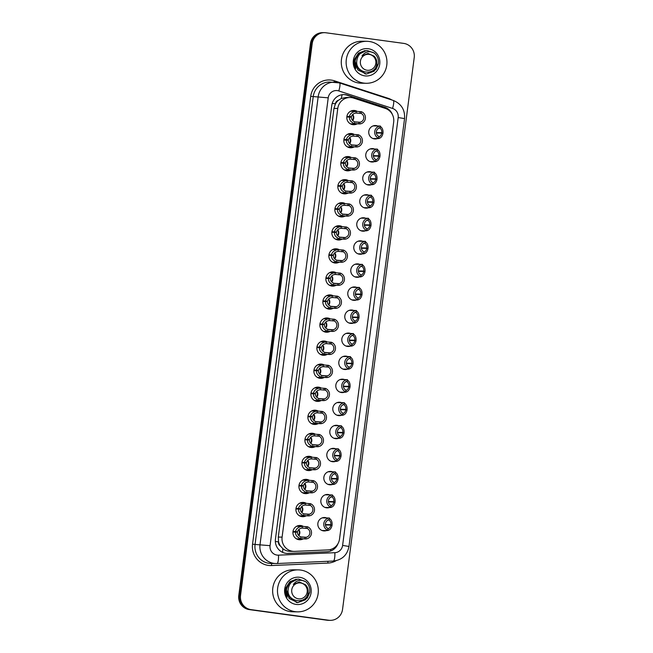 <?xml version="1.0" encoding="UTF-8"?>
<svg xmlns="http://www.w3.org/2000/svg" width="653" height="653" viewBox="0 0 653 653"><rect width="100%" height="100%" fill="white"/><g stroke="black" fill="none" stroke-linecap="round" stroke-linejoin="round"><path stroke-width="0.98" d="M326.541 530.554A6.718 6.538 -89.2 0 1 317.84 523.739A6.718 6.538 -89.2 0 1 326.712 517.96M330.867 524.783A6.718 6.538 -89.2 0 1 330.842 525.061L325.455 524.988M329.536 507.495A6.718 6.538 -89.2 0 1 320.835 500.68A6.718 6.538 -89.2 0 1 329.708 494.901M332.532 484.436A6.718 6.538 -89.2 0 1 323.831 477.621A6.718 6.538 -89.2 0 1 332.704 471.841M336.858 478.673A6.718 6.538 -89.2 0 1 336.826 478.951L331.446 478.869M335.528 461.377A6.718 6.538 -89.2 0 1 326.818 454.561A6.718 6.538 -89.2 0 1 335.699 448.782M339.854 455.614A6.718 6.538 -89.2 0 1 339.821 455.892L334.442 455.81M338.523 438.326A6.718 6.538 -89.2 0 1 329.814 431.502A6.718 6.538 -89.2 0 1 338.695 425.732M341.519 415.267A6.718 6.538 -89.2 0 1 332.81 408.452A6.718 6.538 -89.2 0 1 341.69 402.672M345.837 409.496A6.718 6.538 -89.2 0 1 345.812 409.774L340.433 409.7M344.515 392.208A6.718 6.538 -89.2 0 1 335.805 385.392A6.718 6.538 -89.2 0 1 344.686 379.613M347.502 369.149A6.718 6.538 -89.2 0 1 338.801 362.333A6.718 6.538 -89.2 0 1 347.682 356.554M350.498 346.09A6.718 6.538 -89.2 0 1 341.797 339.274A6.718 6.538 -89.2 0 1 350.669 333.495M353.493 323.039A6.718 6.538 -89.2 0 1 344.792 316.223A6.718 6.538 -89.2 0 1 353.665 310.444M356.489 299.98A6.718 6.538 -89.2 0 1 347.788 293.164A6.718 6.538 -89.2 0 1 356.66 287.385M360.815 294.209A6.718 6.538 -89.2 0 1 360.783 294.487L355.403 294.413M359.485 276.921A6.718 6.538 -89.2 0 1 350.775 270.105A6.718 6.538 -89.2 0 1 359.656 264.326M363.811 271.15A6.718 6.538 -89.2 0 1 363.778 271.428L358.399 271.354M362.48 253.862A6.718 6.538 -89.2 0 1 353.771 247.046A6.718 6.538 -89.2 0 1 362.652 241.267M365.476 230.803A6.718 6.538 -89.2 0 1 356.767 223.987A6.718 6.538 -89.2 0 1 365.647 218.208M369.794 225.04A6.718 6.538 -89.2 0 1 369.769 225.318L364.39 225.236M368.472 207.752A6.718 6.538 -89.2 0 1 359.762 200.936A6.718 6.538 -89.2 0 1 368.643 195.157M371.459 184.693A6.718 6.538 -89.2 0 1 362.758 177.877A6.718 6.538 -89.2 0 1 371.639 172.098M375.785 178.922A6.718 6.538 -89.2 0 1 375.761 179.2L370.373 179.126M374.455 161.634A6.718 6.538 -89.2 0 1 365.753 154.818A6.718 6.538 -89.2 0 1 374.626 149.039M378.781 155.863A6.718 6.538 -89.2 0 1 378.756 156.14L373.369 156.067M377.45 138.575A6.718 6.538 -89.2 0 1 368.749 131.759A6.718 6.538 -89.2 0 1 377.622 125.98M298.543 526.294A7.134 6.946 -89.2 0 0 297.605 525.853A7.142 6.954 -89.2 0 1 298.568 526.302M298.397 538.888A7.142 6.954 -89.2 0 1 297.433 539.313A7.134 6.946 -89.2 0 0 298.372 538.888M303.065 538.954A7.142 6.954 -89.2 0 1 292.928 532.097A7.142 6.954 -89.2 0 1 303.245 526.367M300.617 502.794A7.142 6.954 -89.2 0 1 301.564 503.243M301.384 515.837A7.142 6.954 -89.2 0 1 300.429 516.254A7.134 6.946 -89.2 0 0 301.368 515.837M306.061 515.894A7.142 6.954 -89.2 0 1 295.923 509.038A7.142 6.954 -89.2 0 1 306.241 503.308M303.612 479.735A7.142 6.954 -89.2 0 1 304.551 480.184A7.134 6.946 -89.2 0 0 303.596 479.743M303.416 493.195A7.134 6.946 -89.2 0 0 304.363 492.778A7.142 6.954 -89.2 0 1 303.425 493.195M309.049 492.844A7.142 6.954 -89.2 0 1 298.919 485.979A7.142 6.954 -89.2 0 1 309.236 480.249M306.608 456.676A7.142 6.954 -89.2 0 1 307.547 457.124M306.412 470.136A7.134 6.946 -89.2 0 0 307.359 469.719A7.142 6.954 -89.2 0 1 306.42 470.144M312.044 469.785A7.142 6.954 -89.2 0 1 301.915 462.92A7.142 6.954 -89.2 0 1 312.232 457.198M309.595 433.625A7.142 6.954 -89.2 0 1 310.542 434.065A7.134 6.946 -89.2 0 0 309.587 433.625M310.371 446.66A7.142 6.954 -89.2 0 1 309.416 447.085M315.04 446.725A7.142 6.954 -89.2 0 1 304.91 439.869A7.142 6.954 -89.2 0 1 315.228 434.139M312.591 410.566A7.142 6.954 -89.2 0 1 313.538 411.015A7.134 6.946 -89.2 0 0 312.583 410.566M312.395 424.017A7.134 6.946 -89.2 0 0 313.35 423.601A7.142 6.954 -89.2 0 1 312.412 424.026M318.035 423.666A7.142 6.954 -89.2 0 1 307.906 416.81A7.142 6.954 -89.2 0 1 318.215 411.08M315.587 387.507A7.142 6.954 -89.2 0 1 316.534 387.955M316.362 400.55A7.142 6.954 -89.2 0 1 315.407 400.966A7.134 6.946 -89.2 0 0 316.346 400.55M321.031 400.615A7.142 6.954 -89.2 0 1 310.901 393.751A7.142 6.954 -89.2 0 1 321.211 388.021M318.582 364.447A7.142 6.954 -89.2 0 1 319.529 364.896A7.134 6.946 -89.2 0 0 318.574 364.456M319.358 377.491A7.142 6.954 -89.2 0 1 318.403 377.907M324.027 377.556A7.142 6.954 -89.2 0 1 313.897 370.692A7.142 6.954 -89.2 0 1 324.206 364.97M322.5 341.837A7.134 6.946 -89.2 0 0 321.562 341.397A7.142 6.954 -89.2 0 1 322.525 341.837M322.353 354.432A7.142 6.954 -89.2 0 1 321.39 354.857A7.134 6.946 -89.2 0 0 322.329 354.432M327.022 354.497A7.142 6.954 -89.2 0 1 316.885 347.633A7.142 6.954 -89.2 0 1 327.202 341.911M324.574 318.338A7.142 6.954 -89.2 0 1 325.521 318.778M325.341 331.373A7.142 6.954 -89.2 0 1 324.386 331.797A7.134 6.946 -89.2 0 0 325.325 331.373M330.018 331.438A7.142 6.954 -89.2 0 1 319.88 324.582A7.142 6.954 -89.2 0 1 330.198 318.852M327.569 295.278A7.142 6.954 -89.2 0 1 328.508 295.727A7.134 6.946 -89.2 0 0 327.553 295.278M328.337 308.322A7.142 6.954 -89.2 0 1 327.382 308.738M333.006 308.379A7.142 6.954 -89.2 0 1 322.876 301.523A7.142 6.954 -89.2 0 1 333.193 295.793M330.565 272.219A7.142 6.954 -89.2 0 1 331.504 272.668M331.332 285.263A7.142 6.954 -89.2 0 1 330.377 285.679A7.134 6.946 -89.2 0 0 331.316 285.263M336.001 285.328A7.142 6.954 -89.2 0 1 325.871 278.464A7.142 6.954 -89.2 0 1 336.189 272.734M333.552 249.16A7.142 6.954 -89.2 0 1 334.499 249.609A7.134 6.946 -89.2 0 0 333.544 249.168M334.328 262.204A7.142 6.954 -89.2 0 1 333.373 262.62A7.134 6.946 -89.2 0 0 334.312 262.204M338.997 262.269A7.142 6.954 -89.2 0 1 328.867 255.405A7.142 6.954 -89.2 0 1 339.185 249.683M336.548 226.109A7.142 6.954 -89.2 0 1 337.495 226.55A7.134 6.946 -89.2 0 0 336.54 226.109M336.352 239.561A7.134 6.946 -89.2 0 0 337.307 239.145A7.142 6.954 -89.2 0 1 336.368 239.569M341.992 239.21A7.142 6.954 -89.2 0 1 331.863 232.346A7.142 6.954 -89.2 0 1 342.172 226.624M339.544 203.05A7.142 6.954 -89.2 0 1 340.491 203.491M340.319 216.086A7.142 6.954 -89.2 0 1 339.364 216.51A7.134 6.946 -89.2 0 0 340.303 216.086M344.988 216.151A7.142 6.954 -89.2 0 1 334.858 209.295A7.142 6.954 -89.2 0 1 345.168 203.565M342.539 179.991A7.142 6.954 -89.2 0 1 343.486 180.44A7.134 6.946 -89.2 0 0 342.531 179.991M343.315 193.035A7.142 6.954 -89.2 0 1 342.36 193.451M347.984 193.092A7.142 6.954 -89.2 0 1 337.854 186.236A7.142 6.954 -89.2 0 1 348.163 180.506M346.457 157.381A7.134 6.946 -89.2 0 0 345.519 156.94A7.142 6.954 -89.2 0 1 346.482 157.381M346.31 169.976A7.142 6.954 -89.2 0 1 345.347 170.392A7.134 6.946 -89.2 0 0 346.286 169.976M350.979 170.041A7.142 6.954 -89.2 0 1 340.842 163.177A7.142 6.954 -89.2 0 1 351.159 157.446M348.531 133.873A7.142 6.954 -89.2 0 1 349.477 134.322M349.298 146.917A7.142 6.954 -89.2 0 1 348.343 147.333A7.134 6.946 -89.2 0 0 349.282 146.917M353.975 146.982A7.142 6.954 -89.2 0 1 343.837 140.117A7.142 6.954 -89.2 0 1 354.155 134.396M351.526 110.822A7.142 6.954 -89.2 0 1 352.465 111.263A7.134 6.946 -89.2 0 0 351.51 110.822M351.33 124.274A7.134 6.946 -89.2 0 0 352.277 123.858A7.142 6.954 -89.2 0 1 351.338 124.282M356.962 123.923A7.142 6.954 -89.2 0 1 346.833 117.058A7.142 6.954 -89.2 0 1 357.15 111.337M353.624 98.105A12.595 12.252 90.8 0 0 337.772 108.455L282.096 537.125A12.595 12.252 90.8 0 0 294.756 551.369L327.904 549.916A12.595 12.252 90.8 0 0 339.536 538.994L393.686 122.062A12.595 12.252 90.8 0 0 385.246 108.398L353.624 98.105M280.472 546.063A12.595 12.252 -89.2 0 1 278.529 541.672L278.505 541.892A4.196 4.081 90.8 0 0 280.472 546.063L282.765 548.577C285.043 550.503 287.695 551.41 290.716 551.312M350.09 97.517L346.098 97.468L341.217 98.505L338.368 100.317A4.196 4.081 90.8 0 0 335.397 103.819L332.222 103.394M335.397 103.819L335.373 104.031A12.595 12.252 -89.2 0 1 338.368 100.317M335.373 104.031L333.969 108.406L278.292 537.076L278.529 541.672M251.054 609.633L250.172 609.624A12.595 12.252 -89.2 0 1 239.651 595.479L311.326 43.596A12.595 12.252 -89.2 0 1 323.643 32.658A12.595 12.252 -89.2 0 0 311.326 43.596L239.651 595.479A12.595 12.252 -89.2 0 0 250.172 609.624L327.904 620.228L249.299 609.608A12.595 12.252 -89.2 0 1 238.778 595.463L310.453 43.588A12.595 12.252 -89.2 0 1 322.77 32.65L324.525 32.674A12.595 12.252 -89.2 0 1 325.969 32.781L403.701 43.392A12.595 12.252 -89.2 0 1 414.222 57.537L342.547 609.412A12.595 12.252 -89.2 0 1 328.777 620.244L251.054 609.633A12.595 12.252 -89.2 0 1 240.533 595.487L312.207 43.612A12.595 12.252 -89.2 0 1 324.525 32.674M330.23 620.35L329.357 620.342A12.595 12.252 -89.2 0 1 327.904 620.228A12.595 12.252 -89.2 0 0 329.357 620.342L328.475 620.326A12.595 12.252 -89.2 0 1 327.031 620.219L249.299 609.608M392.535 114.846A12.595 12.252 90.8 0 0 384.772 107.263L347.608 95.167A12.595 12.252 90.8 0 0 331.757 105.525L275.435 539.198A12.595 12.252 90.8 0 0 288.095 553.434L327.039 551.736A12.595 12.252 90.8 0 0 337.936 543.737M327.039 551.736L287.312 553.426A12.595 12.252 -89.2 0 1 287.018 553.434M344.751 94.685A12.595 12.252 -89.2 0 1 346.833 95.158L384.772 107.263M346.898 116.471L349.388 116.503C350.22 113.451 352.506 111.728 356.244 111.337L361.329 111.704A6.301 6.13 90.8 0 1 359.738 123.939L354.652 123.588C351.118 122.38 349.339 120.201 349.322 117.05L346.841 117.018M349.322 117.05L351.338 117.205C351.322 119.368 352.506 120.927 354.873 121.882L359.958 122.225A4.62 4.489 -89.2 0 0 361.101 113.418L356.024 113.042L356.244 111.337L356.799 111.32L350.571 111.239M356.358 122.201L357.036 122.242M349.388 116.503L351.387 116.805L346.865 116.74M357.542 113.042L356.024 113.042C353.477 113.442 351.934 114.699 351.387 116.805M359.738 123.939L359.958 122.225M361.101 113.418L361.329 111.704M376.348 132.861L377.091 132.902M378.675 136.869C380.275 136.453 381.287 135.187 381.727 133.081L382.952 133.367C382.291 136.428 380.789 138.158 378.454 138.575L377.458 138.256L378.797 138.273A6.301 6.13 90.8 0 1 380.381 126.045L379.262 126.045M378.495 138.273L377.458 138.256M376.324 132.608L381.785 132.681C381.899 130.518 381.246 128.968 379.826 128.021L379.042 127.71M378.797 138.273L379.018 136.559A4.62 4.489 -89.2 0 1 380.16 127.751L380.381 126.045M381.785 132.681L377.507 132.812M381.727 133.081L376.365 133.008M380.046 126.315C382.168 127.506 383.164 129.678 383.017 132.828M343.902 139.53L346.392 139.562C347.225 136.51 349.51 134.779 353.257 134.387L358.334 134.763A6.301 6.13 90.8 0 1 356.742 146.998L351.657 146.647C348.122 145.439 346.343 143.252 346.327 140.101L343.845 140.069M346.327 140.101L348.343 140.256C348.335 142.427 349.51 143.987 351.885 144.942L356.962 145.284A4.62 4.489 -89.2 0 0 358.113 136.477L353.028 136.093L353.257 134.387L353.804 134.379L347.576 134.298M353.363 145.26L354.04 145.301M346.392 139.562L348.392 139.856L343.87 139.799M354.555 136.102L353.028 136.093C350.481 136.501 348.939 137.75 348.392 139.856M356.742 146.998L356.962 145.284M358.113 136.477L358.334 134.763M340.915 162.581L343.405 162.621C344.229 159.561 346.514 157.838 350.261 157.446L355.338 157.822A6.301 6.13 90.8 0 1 353.746 170.058L348.669 169.707C345.127 168.498 343.347 166.311 343.331 163.16L340.85 163.128M343.331 163.16L345.347 163.315C345.339 165.487 346.514 167.046 348.89 168.001L353.975 168.343A4.62 4.489 -89.2 0 0 355.118 159.536L350.032 159.152L350.261 157.446L350.808 157.438L344.58 157.357M350.367 168.319L351.045 168.36M343.405 162.621L345.396 162.915L340.874 162.858M351.559 159.161L350.032 159.152C347.486 159.552 345.943 160.809 345.396 162.915M353.746 170.058L353.975 168.343M355.118 159.536L355.338 157.822M337.919 185.64L340.409 185.672C341.233 182.62 343.519 180.897 347.265 180.506L352.342 180.881A6.301 6.13 90.8 0 1 350.751 193.108L345.674 192.766C342.131 191.549 340.36 189.37 340.335 186.219L337.854 186.187M340.335 186.219L342.352 186.374C342.343 188.537 343.519 190.105 345.894 191.06L350.979 191.394A4.62 4.489 -89.2 0 0 352.122 182.595L347.045 182.211L347.265 180.506L347.82 180.497L341.584 180.408M347.372 191.378L348.057 191.419M340.409 185.672L342.401 185.974L337.879 185.909M348.563 182.22L347.045 182.211C344.498 182.611 342.947 183.868 342.401 185.974M350.751 193.108L350.979 191.394M352.122 182.595L352.342 180.881M334.924 208.699L337.413 208.731C338.238 205.679 340.523 203.956 344.27 203.565L349.347 203.94A6.301 6.13 90.8 0 1 347.763 216.167L342.678 215.825C339.144 214.608 337.364 212.429 337.34 209.278L334.858 209.246M337.34 209.278L339.356 209.433C339.348 211.596 340.531 213.156 342.898 214.119L347.984 214.453A4.62 4.489 -89.2 0 0 349.126 205.646L344.049 205.271L344.27 203.565L344.825 203.556L338.589 203.467M344.376 214.429L345.062 214.478M337.413 208.731L339.405 209.033L334.883 208.968M345.568 205.279L344.049 205.271C341.503 205.671 339.952 206.928 339.405 209.033M347.763 216.167L347.984 214.453M349.126 205.646L349.347 203.94M373.353 155.912L374.096 155.961M375.679 159.928C377.279 159.512 378.291 158.246 378.732 156.14L379.956 156.426C379.295 159.487 377.793 161.218 375.459 161.634L374.463 161.315L375.801 161.332A6.301 6.13 90.8 0 1 377.393 149.096L376.267 149.104M375.499 161.324L374.463 161.315M373.328 155.667L378.789 155.741C378.903 153.577 378.25 152.018 376.83 151.08L376.046 150.77M375.801 161.332L376.022 159.618A4.62 4.489 -89.2 0 1 377.165 150.81L377.393 149.096M378.789 155.741L374.512 155.871M377.05 149.374C379.181 150.565 380.168 152.737 380.022 155.887M370.357 178.971L371.1 179.02M372.683 182.979C374.283 182.571 375.295 181.305 375.744 179.2L376.961 179.485C376.299 182.546 374.798 184.277 372.463 184.685L371.475 184.366L372.806 184.391A6.301 6.13 90.8 0 1 374.398 172.155L373.271 172.163M372.504 184.383L371.475 184.366M370.333 178.726L375.793 178.8C375.908 176.637 375.255 175.077 373.834 174.139L373.051 173.829M372.806 184.391L373.026 182.677A4.62 4.489 -89.2 0 1 374.169 173.869L374.398 172.155M375.793 178.8L371.524 178.93M374.055 172.433C376.185 173.625 377.173 175.796 377.034 178.938M367.361 202.03L368.104 202.071M369.696 206.038C371.288 205.622 372.308 204.365 372.749 202.259L373.965 202.544C373.304 205.597 371.802 207.336 369.467 207.744L368.48 207.425L369.81 207.442A6.301 6.13 90.8 0 1 371.402 195.214L370.275 195.223M369.508 207.442L368.48 207.425M367.345 201.777L372.798 201.859C372.912 199.687 372.259 198.137 370.839 197.19L370.055 196.888M369.81 207.442L370.031 205.736A4.62 4.489 -89.2 0 1 371.182 196.928L371.402 195.214M372.798 201.859L368.529 201.989M372.749 202.259L367.386 202.185M371.059 195.484C373.19 196.684 374.177 198.847 374.038 201.997M363.843 83.102A20.994 20.423 -89.2 0 1 346.18 60.77A20.994 20.423 -89.2 0 1 366.831 41.302A20.994 20.423 -89.2 0 1 369.247 41.482A20.994 20.423 -89.2 0 1 386.911 63.814A20.994 20.423 -89.2 0 1 366.26 83.282A20.994 20.423 -89.2 0 1 363.843 83.102M366.26 83.282L361.411 83.217A20.994 20.423 -89.2 0 1 358.995 83.037A20.994 20.423 -89.2 0 1 341.331 60.705A20.994 20.423 -89.2 0 1 361.991 41.237L366.831 41.302M368.308 48.722A13.689 13.313 -89.2 0 1 379.744 64.092A13.689 13.313 -89.2 0 1 364.782 75.862A13.689 13.313 -89.2 0 1 353.346 60.492A13.689 13.313 -89.2 0 1 368.308 48.722M364.954 50.624L358.464 53.195L354.587 59.178C353.804 62.5 354.228 65.643 355.877 68.598L354.914 62.794M295.197 611.673A20.994 20.423 -89.2 0 1 277.533 589.341A20.994 20.423 -89.2 0 1 298.184 569.873A20.994 20.423 -89.2 0 1 300.6 570.053A20.994 20.423 -89.2 0 1 318.264 592.385A20.994 20.423 -89.2 0 1 297.613 611.853A20.994 20.423 -89.2 0 1 295.197 611.673M297.613 611.853L292.764 611.788A20.994 20.423 -89.2 0 1 290.348 611.608A20.994 20.423 -89.2 0 1 272.685 589.275A20.994 20.423 -89.2 0 1 293.336 569.808L298.184 569.873M299.662 577.293A13.689 13.313 -89.2 0 1 311.097 592.663A13.689 13.313 -89.2 0 1 296.136 604.433A13.689 13.313 -89.2 0 1 284.7 589.063A13.689 13.313 -89.2 0 1 299.662 577.293M296.299 579.195L289.81 581.766L285.941 587.749C285.149 591.071 285.581 594.214 287.23 597.168L286.267 591.365M366.309 50.559L357.289 55.138L355.126 60.745L355.991 66.769L365.231 73.928L366.602 74.026L375.989 69.447L378.365 63.847C378.871 59.545 377.565 55.995 374.455 53.195L374.34 53.097C369.451 50.616 365.345 51.546 362.023 55.88L368.047 53.464L374.096 56.142C376.095 58.158 377.001 60.623 376.805 63.537C375.875 76.866 354.897 73.658 356.799 60.851C357.599 55.187 360.725 51.775 366.162 50.624L367.419 50.575L374.34 53.097M364.529 50.656L358.081 54.003L354.971 60.745L357.811 69.961L366.455 74.026L374.218 71.169L378.209 63.839M375.834 63.365A7.999 7.779 -89.2 0 1 367.092 70.246A7.999 7.779 -89.2 0 1 360.407 61.26A7.999 7.779 -89.2 0 1 369.149 54.387A7.999 7.779 -89.2 0 1 375.834 63.365M367.966 53.464L362.023 55.88M297.662 579.129L288.642 583.709L286.479 589.316L287.336 595.34L296.584 602.499L297.956 602.597L307.343 598.017L309.718 592.418C310.216 588.116 308.91 584.566 305.808 581.766L305.686 581.668C300.804 579.187 296.699 580.117 293.368 584.459L299.401 582.035L305.441 584.713C307.449 586.729 308.355 589.194 308.159 592.108C307.22 605.437 286.251 602.229 288.153 589.422C288.952 583.758 292.071 580.346 297.507 579.195L298.764 579.146L305.686 581.668M295.882 579.227L289.434 582.574L286.324 589.316L289.157 598.532L297.809 602.597L305.571 599.74L309.563 592.41M307.188 591.936A7.999 7.779 -89.2 0 1 298.445 598.817A7.999 7.779 -89.2 0 1 291.76 589.83A7.999 7.779 -89.2 0 1 300.502 582.958A7.999 7.779 -89.2 0 1 307.188 591.936M299.319 582.035L293.368 584.459M331.928 231.758L334.418 231.791C335.242 228.738 337.528 227.015 341.274 226.624L346.351 226.991A6.301 6.13 90.8 0 1 344.768 239.227L339.682 238.876C336.148 237.668 334.369 235.488 334.344 232.337L331.863 232.305M334.344 232.337L336.36 232.484C336.352 234.656 337.536 236.215 339.903 237.17L344.988 237.512A4.62 4.489 -89.2 0 0 346.131 228.705L341.054 228.33L341.274 226.624L341.829 226.607L335.593 226.526M341.38 237.488L342.066 237.529M334.418 231.791L336.417 232.093L331.887 232.027M342.572 228.33L341.054 228.33C338.507 228.73 336.956 229.978 336.417 232.093M344.768 239.227L344.988 237.512M346.131 228.705L346.351 226.991M328.932 254.817L331.422 254.85C332.246 251.789 334.532 250.066 338.278 249.675L343.356 250.05A6.301 6.13 90.8 0 1 341.772 262.286L336.687 261.935C333.152 260.727 331.373 258.539 331.349 255.388L328.867 255.356M331.349 255.388L333.365 255.543C333.356 257.715 334.54 259.274 336.907 260.229L341.992 260.571A4.62 4.489 -89.2 0 0 343.135 251.764L338.058 251.381L338.278 249.675L338.834 249.666L332.597 249.585M338.385 260.547L339.07 260.588M331.422 254.85L333.422 255.143L328.9 255.086M339.576 251.389L338.058 251.381C335.511 251.789 333.961 253.038 333.422 255.143M341.772 262.286L341.992 260.571M343.135 251.764L343.356 250.05M325.937 277.868L328.426 277.909C329.251 274.848 331.536 273.125 335.283 272.734L340.368 273.109A6.301 6.13 90.8 0 1 338.776 285.337L333.691 284.994C330.157 283.777 328.377 281.598 328.353 278.447L325.871 278.415M328.353 278.447L330.369 278.602C330.361 280.774 331.544 282.333 333.912 283.288L338.997 283.631A4.62 4.489 -89.2 0 0 340.14 274.823L335.062 274.44L335.283 272.734L335.838 272.725L329.61 272.644M335.397 283.606L336.075 283.647M328.426 277.909L330.426 278.202L325.904 278.145M336.581 274.448L335.062 274.44C332.516 274.84 330.973 276.097 330.426 278.202M338.776 285.337L338.997 283.631M340.14 274.823L340.368 273.109M364.366 225.089L365.109 225.13M366.7 229.097C368.292 228.681 369.312 227.424 369.753 225.309L370.969 225.603C370.308 228.656 368.806 230.395 366.48 230.803L365.484 230.485L366.815 230.501A6.301 6.13 90.8 0 1 368.406 218.273L367.28 218.282M366.513 230.501L365.484 230.485M364.35 224.836L369.802 224.91C369.916 222.746 369.263 221.196 367.843 220.249L367.068 219.947M366.815 230.501L367.043 228.787A4.62 4.489 -89.2 0 1 368.186 219.988L368.406 218.273M369.802 224.91L365.533 225.04M368.072 218.543C370.194 219.734 371.182 221.906 371.043 225.056M361.37 248.14L362.121 248.189M363.705 252.156C365.296 251.74 366.317 250.474 366.757 248.369L367.974 248.654C367.312 251.715 365.819 253.446 363.484 253.862L362.488 253.544L363.819 253.56A6.301 6.13 90.8 0 1 365.411 241.332L364.284 241.332M363.517 253.552L362.488 253.544M361.354 247.895L366.806 247.969C366.921 245.806 366.268 244.255 364.856 243.308L364.072 242.998M363.819 253.56L364.048 251.846A4.62 4.489 -89.2 0 1 365.19 243.038L365.411 241.332M366.806 247.969L362.537 248.099M366.757 248.369L361.395 248.295M365.076 241.602C367.198 242.794 368.194 244.965 368.047 248.116M358.383 271.199L359.126 271.248M360.709 275.207C362.301 274.799 363.321 273.534 363.762 271.428L364.978 271.713C364.317 274.774 362.823 276.505 360.489 276.921L359.493 276.603L360.831 276.619A6.301 6.13 90.8 0 1 362.415 264.383L361.289 264.392M360.529 276.611L359.493 276.603M358.358 270.954L363.811 271.028C363.925 268.865 363.272 267.306 361.86 266.367L361.076 266.057M360.831 276.619L361.052 274.905A4.62 4.489 -89.2 0 1 362.195 266.098L362.415 264.383M363.811 271.028L359.542 271.158M362.08 264.661C364.203 265.853 365.198 268.024 365.051 271.175M322.941 300.927L325.431 300.96C326.263 297.907 328.549 296.184 332.287 295.793L337.372 296.168A6.301 6.13 90.8 0 1 335.781 308.396L330.696 308.053C327.161 306.837 325.382 304.657 325.365 301.506L322.884 301.474M325.365 301.506L327.382 301.662C327.365 303.825 328.549 305.392 330.916 306.347L336.001 306.681A4.62 4.489 -89.2 0 0 337.144 297.882L332.067 297.499L332.287 295.793L332.842 295.785L326.614 295.695M332.401 306.665L333.079 306.706M325.431 300.96L327.431 301.262L322.909 301.196M333.585 297.507L332.067 297.499C329.52 297.899 327.977 299.156 327.431 301.262M335.781 308.396L336.001 306.681M337.144 297.882L337.372 296.168M319.946 323.986L322.435 324.019C323.268 320.966 325.553 319.244 329.3 318.852L334.377 319.227A6.301 6.13 90.8 0 1 332.785 331.455L327.7 331.112C324.166 329.896 322.386 327.716 322.37 324.565L319.888 324.533M322.37 324.565L324.386 324.721C324.37 326.884 325.553 328.443 327.928 329.398L333.006 329.741A4.62 4.489 -89.2 0 0 334.156 320.933L329.071 320.558L329.3 318.852L329.847 318.844L323.619 318.754M329.406 329.716L330.083 329.757M322.435 324.019L324.435 324.321L319.913 324.255M330.598 320.566L329.071 320.558C326.524 320.958 324.982 322.215 324.435 324.321M332.785 331.455L333.006 329.741M334.156 320.933L334.377 319.227M316.958 347.045L319.439 347.078C320.272 344.025 322.558 342.303 326.304 341.903L331.381 342.278A6.301 6.13 90.8 0 1 329.789 354.514L324.712 354.163C321.17 352.955 319.39 350.775 319.374 347.625L316.893 347.584M319.374 347.625L321.39 347.771C321.382 349.943 322.558 351.502 324.933 352.457L330.018 352.8A4.62 4.489 -89.2 0 0 331.161 343.992L326.076 343.617L326.304 341.903L326.851 341.894L320.623 341.813M326.41 352.775L327.088 352.816M319.439 347.078L321.439 347.38L316.917 347.314M327.602 343.617L326.076 343.617C323.529 344.017 321.986 345.266 321.439 347.38M329.789 354.514L330.018 352.8M331.161 343.992L331.381 342.278M313.962 370.104L316.452 370.137C317.276 367.076 319.562 365.354 323.308 364.962L328.386 365.337A6.301 6.13 90.8 0 1 326.794 377.573L321.717 377.222C318.174 376.014 316.403 373.826 316.379 370.675L313.897 370.643M316.379 370.675L318.395 370.831C318.386 373.002 319.562 374.561 321.937 375.516L327.022 375.859A4.62 4.489 -89.2 0 0 328.165 367.051L323.088 366.668L323.308 364.962L323.864 364.954L317.627 364.872M323.415 375.834L324.1 375.875M316.452 370.137L318.444 370.431L313.922 370.373M324.606 366.676L323.088 366.668C320.541 367.076 318.99 368.325 318.444 370.431M326.794 377.573L327.022 375.859M328.165 367.051L328.386 365.337M310.967 393.155L313.456 393.196C314.281 390.135 316.566 388.413 320.313 388.021L325.39 388.396A6.301 6.13 90.8 0 1 323.806 400.624L318.721 400.281C315.187 399.065 313.407 396.885 313.383 393.735L310.901 393.702M313.383 393.735L315.399 393.89C315.391 396.061 316.574 397.62 318.942 398.575L324.027 398.918A4.62 4.489 -89.2 0 0 325.17 390.11L320.092 389.727L320.313 388.021L320.868 388.013L314.632 387.931M320.419 398.893L321.105 398.934M313.456 393.196L315.448 393.49L310.926 393.433M321.611 389.735L320.092 389.727C317.546 390.127 315.995 391.384 315.448 393.49M323.806 400.624L324.027 398.918M325.17 390.11L325.39 388.396M355.387 294.258L356.13 294.307M357.713 298.266C359.305 297.85 360.325 296.593 360.766 294.487L361.991 294.772C361.321 297.833 359.827 299.564 357.493 299.972L356.497 299.654L357.836 299.678A6.301 6.13 90.8 0 1 359.419 287.442L358.293 287.451M357.534 299.67L356.497 299.654M355.363 294.013L360.823 294.087C360.929 291.924 360.285 290.365 358.864 289.426L358.081 289.116M357.836 299.678L358.056 297.964A4.62 4.489 -89.2 0 1 359.199 289.157L359.419 287.442M360.823 294.087L356.546 294.217M359.085 287.712C361.207 288.912 362.203 291.083 362.056 294.225M352.391 317.317L353.134 317.358M354.718 321.325C356.309 320.909 357.33 319.652 357.771 317.546L358.995 317.831C358.334 320.884 356.832 322.623 354.497 323.031L353.502 322.713L354.84 322.729A6.301 6.13 90.8 0 1 356.424 310.502L355.305 310.51M354.538 322.729L353.502 322.713M352.367 317.064L357.828 317.146C357.942 314.975 357.289 313.424 355.869 312.477L355.085 312.175M354.84 322.729L355.061 321.023A4.62 4.489 -89.2 0 1 356.203 312.216L356.424 310.502M357.828 317.146L353.551 317.276M357.771 317.546L352.408 317.472M356.089 310.771C358.211 311.963 359.207 314.134 359.06 317.285M349.396 340.376L350.139 340.417M351.722 344.384C353.322 343.968 354.334 342.711 354.775 340.597L355.999 340.89C355.338 343.943 353.836 345.682 351.502 346.09L350.506 345.772L351.845 345.788A6.301 6.13 90.8 0 1 353.428 333.561L352.31 333.569M351.543 345.788L350.506 345.772M349.371 340.123L354.832 340.197C354.946 338.034 354.293 336.483 352.873 335.536L352.089 335.226M351.845 345.788L352.065 344.074A4.62 4.489 -89.2 0 1 353.208 335.275L353.428 333.561M354.832 340.197L350.555 340.327M354.775 340.597L349.412 340.523M353.093 333.83C355.224 335.022 356.212 337.193 356.065 340.344M346.4 363.427L347.143 363.476M348.726 367.443C350.326 367.027 351.338 365.762 351.787 363.656L353.004 363.941C352.342 367.002 350.841 368.733 348.506 369.149L347.518 368.831L348.849 368.847A6.301 6.13 90.8 0 1 350.441 356.611L349.314 356.62M348.547 368.839L347.518 368.831M346.376 363.182L351.836 363.256C351.951 361.093 351.298 359.534 349.877 358.595L349.094 358.285M348.849 368.847L349.069 367.133A4.62 4.489 -89.2 0 1 350.212 358.326L350.441 356.611M351.836 363.256L347.567 363.386M351.787 363.656L346.416 363.582M350.098 356.889C352.228 358.081 353.216 360.252 353.077 363.403M343.405 386.486L344.147 386.535M345.739 390.494C347.331 390.086 348.351 388.821 348.792 386.715L350.008 387C349.347 390.061 347.845 391.792 345.51 392.208L344.523 391.89L345.853 391.906A6.301 6.13 90.8 0 1 347.445 379.671L346.319 379.679M345.551 391.898L344.523 391.89M343.388 386.241L348.841 386.315C348.955 384.152 348.302 382.593 346.882 381.654L346.098 381.344M345.853 391.906L346.074 390.192A4.62 4.489 -89.2 0 1 347.216 381.385L347.445 379.671M348.841 386.315L344.572 386.445M348.792 386.715L343.429 386.641M347.102 379.948C349.233 381.14 350.22 383.311 350.081 386.454M307.971 416.214L310.461 416.247C311.285 413.194 313.571 411.472 317.317 411.08L322.394 411.455A6.301 6.13 90.8 0 1 320.811 423.683L315.726 423.34C312.191 422.124 310.412 419.944 310.387 416.794L307.906 416.761M310.387 416.794L312.403 416.949C312.395 419.112 313.579 420.679 315.946 421.634L321.031 421.969A4.62 4.489 -89.2 0 0 322.174 413.169L317.097 412.786L317.317 411.08L317.872 411.072L311.636 410.982M317.423 421.952L318.109 421.993M310.461 416.247L312.461 416.549L307.93 416.483M318.615 412.794L317.097 412.786C314.55 413.186 312.999 414.443 312.461 416.549M320.811 423.683L321.031 421.969M322.174 413.169L322.394 411.455M304.975 439.273L307.465 439.306C308.289 436.253 310.575 434.531 314.322 434.139L319.399 434.514A6.301 6.13 90.8 0 1 317.815 446.742L312.73 446.399C309.196 445.183 307.416 443.003 307.392 439.853L304.91 439.82M307.392 439.853L309.408 440.008C309.4 442.171 310.583 443.73 312.95 444.685L318.035 445.028A4.62 4.489 -89.2 0 0 319.178 436.22L314.101 435.845L314.322 434.139L314.877 434.131L308.64 434.041M314.428 445.003L315.113 445.044M307.465 439.306L309.465 439.608L304.943 439.542M315.619 435.853L314.101 435.845C311.554 436.245 310.004 437.502 309.465 439.608M317.815 446.742L318.035 445.028M319.178 436.22L319.399 434.514M301.98 462.332L304.469 462.365C305.294 459.312 307.579 457.582 311.326 457.19L316.411 457.565A6.301 6.13 90.8 0 1 314.819 469.801L309.734 469.45C306.2 468.242 304.42 466.062 304.396 462.912L301.915 462.871M304.396 462.912L306.412 463.059C306.404 465.23 307.587 466.789 309.955 467.744L315.04 468.087A4.62 4.489 -89.2 0 0 316.183 459.279L311.106 458.904L311.326 457.19L311.881 457.182L305.645 457.1M311.44 468.062L312.118 468.103M304.469 462.365L306.469 462.659L301.947 462.602M312.624 458.904L311.106 458.904C308.559 459.304 307.016 460.553 306.469 462.659M314.819 469.801L315.04 468.087M316.183 459.279L316.411 457.565M298.984 485.391L301.474 485.424C302.306 482.363 304.592 480.641 308.33 480.249L313.416 480.624A6.301 6.13 90.8 0 1 311.824 492.86L306.739 492.509C303.204 491.301 301.425 489.113 301.408 485.963L298.927 485.93M301.408 485.963L303.425 486.118C303.408 488.289 304.592 489.848 306.959 490.803L312.044 491.146A4.62 4.489 -89.2 0 0 313.187 482.338L308.11 481.955L308.33 480.249L308.885 480.241L302.657 480.159M308.445 491.121L309.122 491.162M301.474 485.424L303.474 485.718L298.952 485.661M309.628 481.963L308.11 481.955C305.563 482.363 304.02 483.612 303.474 485.718M311.824 492.86L312.044 491.146M313.187 482.338L313.416 480.624M295.989 508.442L298.478 508.475C299.311 505.422 301.596 503.7 305.335 503.308L310.42 503.683A6.301 6.13 90.8 0 1 308.828 515.911L303.743 515.568C300.209 514.352 298.429 512.172 298.413 509.022L295.931 508.989M298.413 509.022L300.429 509.177C300.413 511.34 301.596 512.907 303.971 513.862L309.049 514.205A4.62 4.489 -89.2 0 0 310.199 505.398L305.114 505.014L305.335 503.308L305.89 503.3L299.662 503.218M305.449 514.18L306.126 514.221M298.478 508.475L300.478 508.777L295.956 508.711M306.641 505.022L305.114 505.014C302.568 505.414 301.025 506.671 300.478 508.777M308.828 515.911L309.049 514.205M310.199 505.398L310.42 503.683M293.001 531.501L295.483 531.534C296.315 528.481 298.601 526.759 302.347 526.367L307.424 526.742A6.301 6.13 90.8 0 1 305.833 538.97L300.755 538.627C297.213 537.411 295.434 535.231 295.417 532.081L292.936 532.048M295.417 532.081L297.433 532.236C297.425 534.399 298.601 535.966 300.976 536.921L306.061 537.256A4.62 4.489 -89.2 0 0 307.204 528.457L302.119 528.073L302.347 526.367L302.894 526.359L296.666 526.269M302.453 537.239L303.131 537.28M295.483 531.534L297.482 531.836L292.96 531.771M303.645 528.081L302.119 528.073C299.572 528.473 298.029 529.73 297.482 531.836M305.833 538.97L306.061 537.256M307.204 528.457L307.424 526.742M340.409 409.545L341.152 409.594M342.743 413.553C344.335 413.137 345.355 411.88 345.796 409.774L347.012 410.06C346.351 413.12 344.849 414.851 342.523 415.259L341.527 414.941L342.858 414.965A6.301 6.13 90.8 0 1 344.449 402.73L343.323 402.738M342.556 414.957L341.527 414.941M340.393 409.3L345.845 409.374C345.959 407.203 345.306 405.652 343.886 404.713L343.111 404.403M342.858 414.965L343.078 413.251A4.62 4.489 -89.2 0 1 344.229 404.444L344.449 402.73M345.845 409.374L341.576 409.504M344.115 402.999C346.237 404.199 347.225 406.37 347.086 409.513M337.413 432.604L338.164 432.645M339.748 436.612C341.339 436.196 342.36 434.939 342.801 432.825L344.017 433.119C343.356 436.171 341.862 437.91 339.527 438.318L338.532 438L339.862 438.016A6.301 6.13 90.8 0 1 341.454 425.789L340.327 425.797M339.56 438.016L338.532 438M337.397 432.351L342.849 432.433C342.964 430.262 342.311 428.711 340.899 427.764L340.115 427.462M339.862 438.016L340.091 436.31A4.62 4.489 -89.2 0 1 341.233 427.503L341.454 425.789M342.849 432.433L338.581 432.564M342.801 432.825L337.438 432.759M341.119 426.058C343.241 427.25 344.237 429.421 344.09 432.572M334.426 455.663L335.169 455.704M336.752 459.671C338.344 459.255 339.364 457.998 339.805 455.884L341.021 456.178C340.36 459.23 338.866 460.969 336.532 461.377L335.536 461.059L336.866 461.075A6.301 6.13 90.8 0 1 338.458 448.848L337.332 448.856M336.573 461.075L335.536 461.059M334.401 455.41L339.854 455.484C339.968 453.321 339.315 451.77 337.903 450.823L337.119 450.513M336.866 461.075L337.095 459.361A4.62 4.489 -89.2 0 1 338.238 450.554L338.458 448.848M339.854 455.484L335.585 455.614M338.123 449.117C340.246 450.309 341.241 452.48 341.095 455.631M331.43 478.714L332.173 478.763M333.756 482.73C335.348 482.314 336.368 481.049 336.809 478.943L338.034 479.229C337.364 482.289 335.871 484.02 333.536 484.436L332.54 484.118L333.879 484.134A6.301 6.13 90.8 0 1 335.462 471.899L334.336 471.907M333.577 484.126L332.54 484.118M331.406 478.469L336.866 478.543C336.972 476.38 336.328 474.821 334.907 473.882L334.124 473.572M333.879 484.134L334.099 482.42A4.62 4.489 -89.2 0 1 335.242 473.613L335.462 471.899M336.866 478.543L332.589 478.673M335.128 472.176C337.25 473.368 338.246 475.539 338.099 478.69M328.435 501.773L329.177 501.822M330.761 505.781C332.353 505.373 333.373 504.108 333.814 502.002L335.038 502.288C334.377 505.349 332.875 507.079 330.54 507.495L329.545 507.169L330.883 507.193A6.301 6.13 90.8 0 1 332.467 494.958L331.349 494.966M330.581 507.185L329.545 507.169M328.41 501.528L333.871 501.602C333.985 499.439 333.332 497.88 331.912 496.941L331.128 496.631M330.883 507.193L331.104 505.479A4.62 4.489 -89.2 0 1 332.246 496.672L332.467 494.958M333.871 501.602L329.594 501.733M333.814 502.002L328.451 501.928M332.132 495.235C334.254 496.427 335.25 498.598 335.103 501.741M325.439 524.832L326.182 524.881M327.765 528.84C329.365 528.424 330.377 527.167 330.818 525.061L332.042 525.347C331.381 528.399 329.879 530.138 327.545 530.546L326.549 530.228L327.888 530.252A6.301 6.13 90.8 0 1 329.471 518.017L328.353 518.025M327.586 530.244L326.549 530.228M325.414 524.588L330.875 524.661C330.989 522.49 330.336 520.939 328.916 520L328.132 519.69M327.888 530.252L328.108 528.538A4.62 4.489 -89.2 0 1 329.251 519.731L329.471 518.017M330.875 524.661L326.598 524.792M329.136 518.286C331.267 519.486 332.255 521.657 332.108 524.8M282.635 552.381A12.595 2.914 -92.5 0 0 282.765 548.577M387.931 109.655A12.595 2.792 -72 0 0 388.053 108.92M341.217 98.505A12.595 2.792 -72 0 0 342.082 94.726M330.63 551.018A12.595 2.914 -92.5 0 0 330.753 549.442M278.505 541.892L275.346 541.468M333.969 108.406L337.772 108.455M278.292 537.076L282.096 537.125M238.778 595.463L240.533 595.487M310.453 43.588L312.207 43.612M327.031 620.219L328.777 620.244M337.405 90.62A8.399 8.171 90.8 0 0 328.222 97.836L270.064 545.663A8.399 8.171 90.8 0 0 278.505 555.156L334.858 552.691A8.399 8.171 90.8 0 0 342.613 545.41L398.183 117.54A8.399 8.171 90.8 0 0 392.551 108.431L338.793 90.938A8.399 8.171 90.8 0 0 337.405 90.62M270.064 545.663L255.062 544.463A16.79 16.333 90.8 0 0 269.093 563.327A16.79 16.333 90.8 0 0 271.019 563.466L276.921 563.523A8.399 1.943 -92.5 0 0 276.921 563.523A16.79 16.333 -89.2 0 1 275.982 563.539A16.79 16.333 -89.2 0 1 274.048 563.392A16.79 16.333 -89.2 0 1 260.025 544.537L318.182 96.701A16.79 16.333 -89.2 0 1 334.605 82.123A16.79 16.333 -89.2 0 1 336.54 82.27M336.091 560.69A18.896 18.382 -89.2 0 1 327.888 563.082L271.534 565.547A18.896 18.382 -89.2 0 1 252.548 544.186L310.714 96.35L328.222 97.836M276.945 563.523L333.25 561.058A8.399 1.943 -92.5 0 0 333.275 561.058L276.921 563.523A8.399 1.943 -92.5 0 0 278.505 555.156M310.714 96.35A18.896 18.382 -89.2 0 1 331.365 80.115A18.896 18.382 -89.2 0 1 334.491 80.825L388.249 98.325A18.896 18.382 -89.2 0 1 391.955 100.015M338.793 90.938A8.399 1.861 -72 0 0 339.446 82.923L329.643 82.058A16.79 16.333 90.8 0 0 313.22 96.636L255.062 544.463L252.548 544.186M327.888 563.082A2.098 0.49 87.5 0 1 328.051 561.286M271.534 565.547A2.098 0.49 87.5 0 1 271.86 563.482M388.127 98.766A2.098 0.465 108 0 1 388.249 98.325M334.205 82.115A2.098 0.465 108 0 1 334.491 80.825M342.613 545.41L348.988 546.463C347.241 555.156 342.001 560.021 333.275 561.058A8.399 1.943 -92.5 0 0 334.858 552.691M398.183 117.54L404.558 118.593C405.097 109.786 401.309 103.729 393.204 100.423L339.446 82.923M392.551 108.431A8.399 1.861 -72 0 0 393.204 100.423M346.833 95.158L347.608 95.167M287.312 553.426L288.095 553.434M352.685 114.495A4.62 4.489 -89.2 0 1 352.677 120.544M352.538 114.642A5.877 5.722 -89.2 0 1 352.522 120.381M359.77 113.402L359.991 111.687M354.652 123.588L354.873 121.882M358.407 123.923L358.628 122.209M349.69 137.554A4.62 4.489 -89.2 0 1 349.681 143.603M349.543 137.693A5.877 5.722 -89.2 0 1 349.526 143.44M348.514 133.881A7.134 6.946 -89.2 0 1 349.453 134.322M356.775 136.461L356.995 134.747M351.657 146.647L351.885 144.942M355.412 146.982L355.632 145.268M346.694 160.614A4.62 4.489 -89.2 0 1 346.686 166.662M346.547 160.752A5.877 5.722 -89.2 0 1 346.531 166.499M353.779 159.52L354.008 157.806M348.669 169.707L348.89 168.001M352.416 170.033L352.636 168.319M343.698 183.673A4.62 4.489 -89.2 0 1 343.69 189.721M343.56 183.811A5.877 5.722 -89.2 0 1 343.535 189.558M343.29 193.035A7.134 6.946 -89.2 0 1 342.343 193.443M350.783 182.571L351.012 180.865M345.674 192.766L345.894 191.06M349.42 193.092L349.641 191.378M340.703 206.732A4.62 4.489 -89.2 0 1 340.695 212.772M340.564 206.87A5.877 5.722 -89.2 0 1 340.539 212.617M339.536 203.05A7.134 6.946 -89.2 0 1 340.474 203.491M347.788 205.63L348.016 203.916M342.678 215.825L342.898 214.119M346.425 216.151L346.645 214.437M337.707 229.783A4.62 4.489 -89.2 0 1 337.699 235.831L338.736 232.868L337.683 229.815M337.568 229.929A5.877 5.722 -89.2 0 1 337.544 235.668M344.8 228.689L345.021 226.975M339.682 238.876L339.903 237.17M343.429 239.21L343.658 237.496M334.72 252.842A4.62 4.489 -89.2 0 1 334.711 258.89M334.573 252.98A5.877 5.722 -89.2 0 1 334.548 258.727M341.805 251.748L342.025 250.034M336.687 261.935L336.907 260.229M340.433 262.261L340.662 260.555M331.724 275.901A4.62 4.489 -89.2 0 1 331.716 281.949M331.577 276.039A5.877 5.722 -89.2 0 1 331.553 281.786M330.549 272.228A7.134 6.946 -89.2 0 1 331.487 272.668M338.809 274.807L339.029 273.093M333.691 284.994L333.912 283.288M337.446 285.32L337.666 283.606M328.728 298.96A4.62 4.489 -89.2 0 1 328.72 305.008L329.749 302.037L328.696 298.984M328.581 299.098A5.877 5.722 -89.2 0 1 328.565 304.845M328.32 308.314A7.134 6.946 -89.2 0 1 327.373 308.73M335.813 297.858L336.034 296.152M330.696 308.053L330.916 306.347M334.45 308.379L334.671 306.665M325.733 322.019A4.62 4.489 -89.2 0 1 325.725 328.059M325.586 322.158A5.877 5.722 -89.2 0 1 325.569 327.904M324.557 318.338A7.134 6.946 -89.2 0 1 325.496 318.778M332.818 320.917L333.038 319.203M327.7 331.112L327.928 329.398M331.455 331.438L331.675 329.724M322.737 345.07A4.62 4.489 -89.2 0 1 322.729 351.118M322.59 345.217A5.877 5.722 -89.2 0 1 322.574 350.955M329.822 343.976L330.043 342.262M324.712 354.163L324.933 352.457M328.459 354.497L328.679 352.783M319.741 368.129A4.62 4.489 -89.2 0 1 319.733 374.177M319.603 368.268A5.877 5.722 -89.2 0 1 319.578 374.014M319.333 377.491A7.134 6.946 -89.2 0 1 318.386 377.907M326.827 367.035L327.055 365.321M321.717 377.222L321.937 375.516M325.463 377.548L325.684 375.842M316.746 391.188A4.62 4.489 -89.2 0 1 316.738 397.236M316.607 391.327A5.877 5.722 -89.2 0 1 316.583 397.073M315.579 387.515A7.134 6.946 -89.2 0 1 316.517 387.955M323.831 390.094L324.059 388.38M318.721 400.281L318.942 398.575M322.468 400.607L322.688 398.893M313.75 414.247A4.62 4.489 -89.2 0 1 313.742 420.295M313.611 414.386A5.877 5.722 -89.2 0 1 313.587 420.132M320.843 413.145L321.064 411.439M315.726 423.34L315.946 421.634M319.472 423.666L319.692 421.952M310.763 437.306A4.62 4.489 -89.2 0 1 310.755 443.346M310.616 437.445A5.877 5.722 -89.2 0 1 310.591 443.191M310.355 446.66A7.134 6.946 -89.2 0 1 309.4 447.076M317.848 436.204L318.068 434.49M312.73 446.399L312.95 444.685M316.476 446.725L316.705 445.011M307.767 460.357A4.62 4.489 -89.2 0 1 307.759 466.405M307.62 460.504A5.877 5.722 -89.2 0 1 307.596 466.242M306.592 456.684A7.134 6.946 -89.2 0 1 307.53 457.124M314.852 459.263L315.072 457.549M309.734 469.45L309.955 467.744M313.481 469.785L313.709 468.07M304.771 483.416A4.62 4.489 -89.2 0 1 304.763 489.464M304.625 483.555A5.877 5.722 -89.2 0 1 304.608 489.301M311.856 482.322L312.077 480.608M306.739 492.509L306.959 490.803M310.493 492.835L310.714 491.129M301.776 506.475A4.62 4.489 -89.2 0 1 301.768 512.523M301.629 506.614A5.877 5.722 -89.2 0 1 301.613 512.36M300.6 502.802A7.134 6.946 -89.2 0 1 301.539 503.243M308.861 505.381L309.081 503.667M303.743 515.568L303.971 513.862M307.498 515.894L307.718 514.18M298.78 529.534A4.62 4.489 -89.2 0 1 298.772 535.574M298.633 529.673A5.877 5.722 -89.2 0 1 298.617 535.419M305.865 528.432L306.086 526.726M300.755 538.627L300.976 536.921M304.502 538.954L304.722 537.239M290.03 551.328L294.07 551.377M348.988 546.463L404.558 118.593M352.644 120.519L353.706 117.581L352.653 114.528M357.215 123.923L350.4 123.833M378.887 125.996L373.075 125.923M378.128 138.583L372.904 138.518M349.649 143.57L350.71 140.64L349.657 137.587M354.22 146.982L347.404 146.892M346.653 166.629L347.714 163.691L346.67 160.638M351.232 170.041L344.409 169.951M343.666 189.688L344.727 186.75L343.674 183.697M348.237 193.1L341.413 193.002M340.67 212.747L341.731 209.809L340.678 206.756M345.241 216.159L338.417 216.061M375.891 149.055L370.08 148.974M375.132 161.642L369.908 161.569M372.896 172.114L367.084 172.033M372.137 184.701L366.913 184.628M369.9 195.174L364.096 195.092M369.141 207.76L363.917 207.687M342.245 239.21L335.422 239.12M334.679 258.857L335.74 255.927L334.687 252.866M339.25 262.269L332.426 262.18M331.683 281.916L332.744 278.978L331.691 275.925M336.254 285.328L329.43 285.239M366.913 218.233L361.101 218.151M366.145 230.811L360.929 230.746M363.917 241.284L358.105 241.21M363.15 253.87L357.934 253.805M360.921 264.343L355.11 264.261M360.154 276.929L354.938 276.856M333.259 308.387L326.443 308.289M325.692 328.035L326.753 325.096L325.7 322.043M330.263 331.446L323.447 331.349M322.696 351.094L323.757 348.155L322.713 345.102M327.275 354.497L320.452 354.408M319.709 374.145L320.77 371.214L319.717 368.153M324.28 377.556L317.456 377.467M316.713 397.204L317.774 394.265L316.721 391.212M321.284 400.615L314.46 400.526M357.926 287.402L352.114 287.32M357.167 299.988L351.943 299.915M354.93 310.461L349.118 310.379M354.171 323.047L348.947 322.974M351.934 333.512L346.123 333.438M351.175 346.098L345.951 346.033M348.939 356.571L343.127 356.497M348.18 369.157L342.956 369.092M345.943 379.63L340.14 379.548M345.184 392.216L339.96 392.143M313.718 420.263L314.779 417.324L313.726 414.271M318.289 423.675L311.465 423.577M310.722 443.322L311.783 440.383L310.73 437.33M315.293 446.734L308.469 446.636M307.726 466.381L308.787 463.442L307.734 460.389M312.297 469.785L305.473 469.695M304.731 489.432L305.792 486.493L304.739 483.44M309.302 492.844L302.486 492.754M301.735 512.491L302.796 509.552L301.743 506.499M306.306 515.903L299.49 515.805M298.739 535.55L299.8 532.611L298.756 529.559M303.319 538.962L296.495 538.864M342.956 402.689L337.144 402.607M342.188 415.275L336.972 415.202M339.96 425.748L334.148 425.666M339.193 438.334L333.977 438.261M336.964 448.799L331.153 448.725M336.197 461.385L330.981 461.32M333.969 471.858L328.157 471.784M333.21 484.444L327.986 484.371M330.973 494.917L325.161 494.835M330.214 507.503L324.99 507.43M327.977 517.976L322.166 517.894M327.218 530.562L321.994 530.489"/></g></svg>
